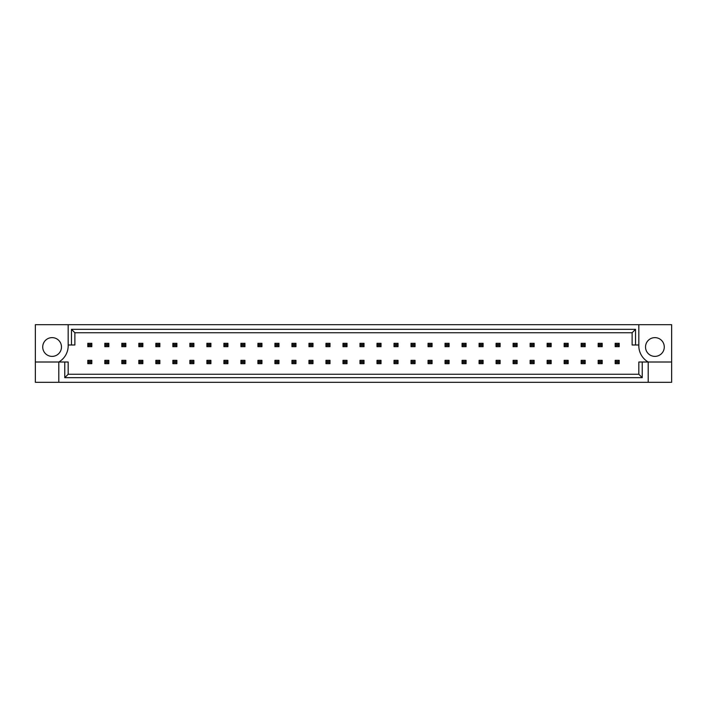 <?xml version="1.0" encoding="UTF-8"?>
<svg xmlns="http://www.w3.org/2000/svg" width="707" height="707" viewBox="0 0 707 707"><rect width="100%" height="100%" fill="white"/><g stroke="black" fill="none" stroke-linecap="round" stroke-linejoin="round"><path stroke-width="1.06" d="M61.474 347.004A9.377 9.377 0 0 1 52.097 356.381A9.377 9.377 0 0 1 42.72 347.004A9.377 9.377 0 0 1 52.097 337.628A9.377 9.377 0 0 1 61.474 347.004M645.526 347.004A9.377 9.377 0 0 0 654.903 356.381A9.377 9.377 0 0 0 664.28 347.004A9.377 9.377 0 0 0 654.903 337.628A9.377 9.377 0 0 0 645.526 347.004M638.828 324.699L638.828 344.989A18.753 18.753 0 0 0 648.204 362.011L648.204 382.301L671.65 382.301L671.65 324.699L35.35 324.699L35.35 362.011L58.796 362.011A18.753 18.753 0 0 0 68.172 344.989L68.172 324.699M35.35 362.011L35.35 382.301L648.204 382.301M642.23 362.011L642.23 377.662L64.77 377.662L64.77 362.011L68.172 362.011L68.172 374.259L638.828 374.259L638.828 362.011L671.65 362.011M58.796 382.301L58.796 362.011L64.77 362.011M638.828 344.989L632.129 344.989L632.129 332.741L74.871 332.741L74.871 344.989L68.172 344.989M71.469 344.989L71.469 329.338L635.531 329.338L635.531 344.989M642.23 377.662L638.828 374.259M64.77 377.662L68.172 374.259M71.469 329.338L74.871 332.741M635.531 329.338L632.129 332.741M616.389 344.521L616.389 345.467L617.998 345.467L617.998 344.521L616.389 344.521L615.187 343.319L619.208 343.319L617.998 344.521M619.208 343.319L619.208 346.669L617.998 345.467M616.389 345.467L615.187 346.669L615.187 343.319M619.208 346.669L615.187 346.669M616.389 361.533L616.389 362.479L617.998 362.479L617.998 361.533L616.389 361.533L615.187 360.331L619.208 360.331L617.998 361.533M619.208 360.331L619.208 363.681L617.998 362.479M616.389 362.479L615.187 363.681L615.187 360.331M619.208 363.681L615.187 363.681M599.377 344.521L599.377 345.467L600.985 345.467L600.985 344.521L599.377 344.521L598.175 343.319L602.196 343.319L600.985 344.521M602.196 343.319L602.196 346.669L600.985 345.467M599.377 345.467L598.175 346.669L598.175 343.319M602.196 346.669L598.175 346.669M599.377 361.533L599.377 362.479L600.985 362.479L600.985 361.533L599.377 361.533L598.175 360.331L602.196 360.331L600.985 361.533M602.196 360.331L602.196 363.681L600.985 362.479M599.377 362.479L598.175 363.681L598.175 360.331M602.196 363.681L598.175 363.681M582.365 344.521L582.365 345.467L583.973 345.467L583.973 344.521L582.365 344.521L581.163 343.319L585.184 343.319L583.973 344.521M585.184 343.319L585.184 346.669L583.973 345.467M582.365 345.467L581.163 346.669L581.163 343.319M585.184 346.669L581.163 346.669M548.34 344.521L548.34 345.467L549.949 345.467L549.949 344.521L548.34 344.521L547.138 343.319L551.151 343.319L549.949 344.521M551.151 343.319L551.151 346.669L549.949 345.467M548.34 345.467L547.138 346.669L547.138 343.319M551.151 346.669L547.138 346.669M514.316 344.521L514.316 345.467L515.924 345.467L515.924 344.521L514.316 344.521L513.114 343.319L517.126 343.319L515.924 344.521M517.126 343.319L517.126 346.669L515.924 345.467M514.316 345.467L513.114 346.669L513.114 343.319M517.126 346.669L513.114 346.669M480.292 344.521L480.292 345.467L481.9 345.467L481.9 344.521L480.292 344.521L479.09 343.319L483.102 343.319L481.9 344.521M483.102 343.319L483.102 346.669L481.9 345.467M480.292 345.467L479.09 346.669L479.09 343.319M483.102 346.669L479.09 346.669M582.365 361.533L582.365 362.479L583.973 362.479L583.973 361.533L582.365 361.533L581.163 360.331L585.184 360.331L583.973 361.533M585.184 360.331L585.184 363.681L583.973 362.479M582.365 362.479L581.163 363.681L581.163 360.331M585.184 363.681L581.163 363.681M548.34 361.533L548.34 362.479L549.949 362.479L549.949 361.533L548.34 361.533L547.138 360.331L551.151 360.331L549.949 361.533M551.151 360.331L551.151 363.681L549.949 362.479M548.34 362.479L547.138 363.681L547.138 360.331M551.151 363.681L547.138 363.681M514.316 361.533L514.316 362.479L515.924 362.479L515.924 361.533L514.316 361.533L513.114 360.331L517.126 360.331L515.924 361.533M517.126 360.331L517.126 363.681L515.924 362.479M514.316 362.479L513.114 363.681L513.114 360.331M517.126 363.681L513.114 363.681M480.292 361.533L480.292 362.479L481.9 362.479L481.9 361.533L480.292 361.533L479.09 360.331L483.102 360.331L481.9 361.533M483.102 360.331L483.102 363.681L481.9 362.479M480.292 362.479L479.09 363.681L479.09 360.331M483.102 363.681L479.09 363.681M565.353 344.521L565.353 345.467L566.961 345.467L566.961 344.521L565.353 344.521L564.151 343.319L568.172 343.319L566.961 344.521M568.172 343.319L568.172 346.669L566.961 345.467M565.353 345.467L564.151 346.669L564.151 343.319M568.172 346.669L564.151 346.669M531.328 344.521L531.328 345.467L532.937 345.467L532.937 344.521L531.328 344.521L530.126 343.319L534.139 343.319L532.937 344.521M534.139 343.319L534.139 346.669L532.937 345.467M531.328 345.467L530.126 346.669L530.126 343.319M534.139 346.669L530.126 346.669M497.304 344.521L497.304 345.467L498.912 345.467L498.912 344.521L497.304 344.521L496.102 343.319L500.114 343.319L498.912 344.521M500.114 343.319L500.114 346.669L498.912 345.467M497.304 345.467L496.102 346.669L496.102 343.319M500.114 346.669L496.102 346.669M463.279 344.521L463.279 345.467L464.888 345.467L464.888 344.521L463.279 344.521L462.069 343.319L466.09 343.319L464.888 344.521M466.09 343.319L466.09 346.669L464.888 345.467M463.279 345.467L462.069 346.669L462.069 343.319M466.09 346.669L462.069 346.669M565.353 361.533L565.353 362.479L566.961 362.479L566.961 361.533L565.353 361.533L564.151 360.331L568.172 360.331L566.961 361.533M568.172 360.331L568.172 363.681L566.961 362.479M565.353 362.479L564.151 363.681L564.151 360.331M568.172 363.681L564.151 363.681M531.328 361.533L531.328 362.479L532.937 362.479L532.937 361.533L531.328 361.533L530.126 360.331L534.139 360.331L532.937 361.533M534.139 360.331L534.139 363.681L532.937 362.479M531.328 362.479L530.126 363.681L530.126 360.331M534.139 363.681L530.126 363.681M497.304 361.533L497.304 362.479L498.912 362.479L498.912 361.533L497.304 361.533L496.102 360.331L500.114 360.331L498.912 361.533M500.114 360.331L500.114 363.681L498.912 362.479M497.304 362.479L496.102 363.681L496.102 360.331M500.114 363.681L496.102 363.681M463.279 361.533L463.279 362.479L464.888 362.479L464.888 361.533L463.279 361.533L462.069 360.331L466.09 360.331L464.888 361.533M466.09 360.331L466.09 363.681L464.888 362.479M463.279 362.479L462.069 363.681L462.069 360.331M466.09 363.681L462.069 363.681M446.267 361.533L446.267 362.479L447.876 362.479L447.876 361.533L446.267 361.533L445.057 360.331L449.078 360.331L447.876 361.533M449.078 360.331L449.078 363.681L447.876 362.479M446.267 362.479L445.057 363.681L445.057 360.331M449.078 363.681L445.057 363.681M412.243 361.533L412.243 362.479L413.851 362.479L413.851 361.533L412.243 361.533L411.032 360.331L415.053 360.331L413.851 361.533M415.053 360.331L415.053 363.681L413.851 362.479M412.243 362.479L411.032 363.681L411.032 360.331M415.053 363.681L411.032 363.681M378.218 361.533L378.218 362.479L379.827 362.479L379.827 361.533L378.218 361.533L377.008 360.331L381.029 360.331L379.827 361.533M381.029 360.331L381.029 363.681L379.827 362.479M378.218 362.479L377.008 363.681L377.008 360.331M381.029 363.681L377.008 363.681M429.255 361.533L429.255 362.479L430.863 362.479L430.863 361.533L429.255 361.533L428.044 360.331L432.065 360.331L430.863 361.533M432.065 360.331L432.065 363.681L430.863 362.479M429.255 362.479L428.044 363.681L428.044 360.331M432.065 363.681L428.044 363.681M395.231 361.533L395.231 362.479L396.839 362.479L396.839 361.533L395.231 361.533L394.02 360.331L398.041 360.331L396.839 361.533M398.041 360.331L398.041 363.681L396.839 362.479M395.231 362.479L394.02 363.681L394.02 360.331M398.041 363.681L394.02 363.681M361.206 361.533L361.206 362.479L362.806 362.479L362.806 361.533L361.206 361.533L359.996 360.331L364.017 360.331L362.806 361.533M364.017 360.331L364.017 363.681L362.806 362.479M361.206 362.479L359.996 363.681L359.996 360.331M364.017 363.681L359.996 363.681M446.267 344.521L446.267 345.467L447.876 345.467L447.876 344.521L446.267 344.521L445.057 343.319L449.078 343.319L447.876 344.521M449.078 343.319L449.078 346.669L447.876 345.467M446.267 345.467L445.057 346.669L445.057 343.319M449.078 346.669L445.057 346.669M412.243 344.521L412.243 345.467L413.851 345.467L413.851 344.521L412.243 344.521L411.032 343.319L415.053 343.319L413.851 344.521M415.053 343.319L415.053 346.669L413.851 345.467M412.243 345.467L411.032 346.669L411.032 343.319M415.053 346.669L411.032 346.669M378.218 344.521L378.218 345.467L379.827 345.467L379.827 344.521L378.218 344.521L377.008 343.319L381.029 343.319L379.827 344.521M381.029 343.319L381.029 346.669L379.827 345.467M378.218 345.467L377.008 346.669L377.008 343.319M381.029 346.669L377.008 346.669M429.255 344.521L429.255 345.467L430.863 345.467L430.863 344.521L429.255 344.521L428.044 343.319L432.065 343.319L430.863 344.521M432.065 343.319L432.065 346.669L430.863 345.467M429.255 345.467L428.044 346.669L428.044 343.319M432.065 346.669L428.044 346.669M395.231 344.521L395.231 345.467L396.839 345.467L396.839 344.521L395.231 344.521L394.02 343.319L398.041 343.319L396.839 344.521M398.041 343.319L398.041 346.669L396.839 345.467M395.231 345.467L394.02 346.669L394.02 343.319M398.041 346.669L394.02 346.669M361.206 344.521L361.206 345.467L362.806 345.467L362.806 344.521L361.206 344.521L359.996 343.319L364.017 343.319L362.806 344.521M364.017 343.319L364.017 346.669L362.806 345.467M361.206 345.467L359.996 346.669L359.996 343.319M364.017 346.669L359.996 346.669M344.194 344.521L344.194 345.467L345.794 345.467L345.794 344.521L344.194 344.521L342.983 343.319L347.004 343.319L345.794 344.521M347.004 343.319L347.004 346.669L345.794 345.467M344.194 345.467L342.983 346.669L342.983 343.319M347.004 346.669L342.983 346.669M310.161 344.521L310.161 345.467L311.769 345.467L311.769 344.521L310.161 344.521L308.959 343.319L312.98 343.319L311.769 344.521M312.98 343.319L312.98 346.669L311.769 345.467M310.161 345.467L308.959 346.669L308.959 343.319M312.98 346.669L308.959 346.669M276.137 344.521L276.137 345.467L277.745 345.467L277.745 344.521L276.137 344.521L274.935 343.319L278.956 343.319L277.745 344.521M278.956 343.319L278.956 346.669L277.745 345.467M276.137 345.467L274.935 346.669L274.935 343.319M278.956 346.669L274.935 346.669M242.112 344.521L242.112 345.467L243.721 345.467L243.721 344.521L242.112 344.521L240.91 343.319L244.931 343.319L243.721 344.521M244.931 343.319L244.931 346.669L243.721 345.467M242.112 345.467L240.91 346.669L240.91 343.319M244.931 346.669L240.91 346.669M208.088 344.521L208.088 345.467L209.696 345.467L209.696 344.521L208.088 344.521L206.886 343.319L210.898 343.319L209.696 344.521M210.898 343.319L210.898 346.669L209.696 345.467M208.088 345.467L206.886 346.669L206.886 343.319M210.898 346.669L206.886 346.669M174.063 344.521L174.063 345.467L175.672 345.467L175.672 344.521L174.063 344.521L172.862 343.319L176.874 343.319L175.672 344.521M176.874 343.319L176.874 346.669L175.672 345.467M174.063 345.467L172.862 346.669L172.862 343.319M176.874 346.669L172.862 346.669M140.039 344.521L140.039 345.467L141.647 345.467L141.647 344.521L140.039 344.521L138.828 343.319L142.849 343.319L141.647 344.521M142.849 343.319L142.849 346.669L141.647 345.467M140.039 345.467L138.828 346.669L138.828 343.319M142.849 346.669L138.828 346.669M106.015 344.521L106.015 345.467L107.623 345.467L107.623 344.521L106.015 344.521L104.804 343.319L108.825 343.319L107.623 344.521M108.825 343.319L108.825 346.669L107.623 345.467M106.015 345.467L104.804 346.669L104.804 343.319M108.825 346.669L104.804 346.669M344.194 361.533L344.194 362.479L345.794 362.479L345.794 361.533L344.194 361.533L342.983 360.331L347.004 360.331L345.794 361.533M347.004 360.331L347.004 363.681L345.794 362.479M344.194 362.479L342.983 363.681L342.983 360.331M347.004 363.681L342.983 363.681M310.161 361.533L310.161 362.479L311.769 362.479L311.769 361.533L310.161 361.533L308.959 360.331L312.98 360.331L311.769 361.533M312.98 360.331L312.98 363.681L311.769 362.479M310.161 362.479L308.959 363.681L308.959 360.331M312.98 363.681L308.959 363.681M276.137 361.533L276.137 362.479L277.745 362.479L277.745 361.533L276.137 361.533L274.935 360.331L278.956 360.331L277.745 361.533M278.956 360.331L278.956 363.681L277.745 362.479M276.137 362.479L274.935 363.681L274.935 360.331M278.956 363.681L274.935 363.681M242.112 361.533L242.112 362.479L243.721 362.479L243.721 361.533L242.112 361.533L240.91 360.331L244.931 360.331L243.721 361.533M244.931 360.331L244.931 363.681L243.721 362.479M242.112 362.479L240.91 363.681L240.91 360.331M244.931 363.681L240.91 363.681M208.088 361.533L208.088 362.479L209.696 362.479L209.696 361.533L208.088 361.533L206.886 360.331L210.898 360.331L209.696 361.533M210.898 360.331L210.898 363.681L209.696 362.479M208.088 362.479L206.886 363.681L206.886 360.331M210.898 363.681L206.886 363.681M174.063 361.533L174.063 362.479L175.672 362.479L175.672 361.533L174.063 361.533L172.862 360.331L176.874 360.331L175.672 361.533M176.874 360.331L176.874 363.681L175.672 362.479M174.063 362.479L172.862 363.681L172.862 360.331M176.874 363.681L172.862 363.681M140.039 361.533L140.039 362.479L141.647 362.479L141.647 361.533L140.039 361.533L138.828 360.331L142.849 360.331L141.647 361.533M142.849 360.331L142.849 363.681L141.647 362.479M140.039 362.479L138.828 363.681L138.828 360.331M142.849 363.681L138.828 363.681M106.015 361.533L106.015 362.479L107.623 362.479L107.623 361.533L106.015 361.533L104.804 360.331L108.825 360.331L107.623 361.533M108.825 360.331L108.825 363.681L107.623 362.479M106.015 362.479L104.804 363.681L104.804 360.331M108.825 363.681L104.804 363.681M327.173 344.521L327.173 345.467L328.782 345.467L328.782 344.521L327.173 344.521L325.971 343.319L329.992 343.319L328.782 344.521M329.992 343.319L329.992 346.669L328.782 345.467M327.173 345.467L325.971 346.669L325.971 343.319M329.992 346.669L325.971 346.669M293.149 344.521L293.149 345.467L294.757 345.467L294.757 344.521L293.149 344.521L291.947 343.319L295.968 343.319L294.757 344.521M295.968 343.319L295.968 346.669L294.757 345.467M293.149 345.467L291.947 346.669L291.947 343.319M295.968 346.669L291.947 346.669M259.124 344.521L259.124 345.467L260.733 345.467L260.733 344.521L259.124 344.521L257.922 343.319L261.943 343.319L260.733 344.521M261.943 343.319L261.943 346.669L260.733 345.467M259.124 345.467L257.922 346.669L257.922 343.319M261.943 346.669L257.922 346.669M225.1 344.521L225.1 345.467L226.708 345.467L226.708 344.521L225.1 344.521L223.898 343.319L227.91 343.319L226.708 344.521M227.91 343.319L227.91 346.669L226.708 345.467M225.1 345.467L223.898 346.669L223.898 343.319M227.91 346.669L223.898 346.669M191.076 344.521L191.076 345.467L192.684 345.467L192.684 344.521L191.076 344.521L189.874 343.319L193.886 343.319L192.684 344.521M193.886 343.319L193.886 346.669L192.684 345.467M191.076 345.467L189.874 346.669L189.874 343.319M193.886 346.669L189.874 346.669M157.051 344.521L157.051 345.467L158.66 345.467L158.66 344.521L157.051 344.521L155.849 343.319L159.862 343.319L158.66 344.521M159.862 343.319L159.862 346.669L158.66 345.467M157.051 345.467L155.849 346.669L155.849 343.319M159.862 346.669L155.849 346.669M123.027 344.521L123.027 345.467L124.635 345.467L124.635 344.521L123.027 344.521L121.816 343.319L125.837 343.319L124.635 344.521M125.837 343.319L125.837 346.669L124.635 345.467M123.027 345.467L121.816 346.669L121.816 343.319M125.837 346.669L121.816 346.669M89.002 344.521L89.002 345.467L90.611 345.467L90.611 344.521L89.002 344.521L87.792 343.319L91.813 343.319L90.611 344.521M91.813 343.319L91.813 346.669L90.611 345.467M89.002 345.467L87.792 346.669L87.792 343.319M91.813 346.669L87.792 346.669M327.173 361.533L327.173 362.479L328.782 362.479L328.782 361.533L327.173 361.533L325.971 360.331L329.992 360.331L328.782 361.533M329.992 360.331L329.992 363.681L328.782 362.479M327.173 362.479L325.971 363.681L325.971 360.331M329.992 363.681L325.971 363.681M293.149 361.533L293.149 362.479L294.757 362.479L294.757 361.533L293.149 361.533L291.947 360.331L295.968 360.331L294.757 361.533M295.968 360.331L295.968 363.681L294.757 362.479M293.149 362.479L291.947 363.681L291.947 360.331M295.968 363.681L291.947 363.681M259.124 361.533L259.124 362.479L260.733 362.479L260.733 361.533L259.124 361.533L257.922 360.331L261.943 360.331L260.733 361.533M261.943 360.331L261.943 363.681L260.733 362.479M259.124 362.479L257.922 363.681L257.922 360.331M261.943 363.681L257.922 363.681M225.1 361.533L225.1 362.479L226.708 362.479L226.708 361.533L225.1 361.533L223.898 360.331L227.91 360.331L226.708 361.533M227.91 360.331L227.91 363.681L226.708 362.479M225.1 362.479L223.898 363.681L223.898 360.331M227.91 363.681L223.898 363.681M191.076 361.533L191.076 362.479L192.684 362.479L192.684 361.533L191.076 361.533L189.874 360.331L193.886 360.331L192.684 361.533M193.886 360.331L193.886 363.681L192.684 362.479M191.076 362.479L189.874 363.681L189.874 360.331M193.886 363.681L189.874 363.681M157.051 361.533L157.051 362.479L158.66 362.479L158.66 361.533L157.051 361.533L155.849 360.331L159.862 360.331L158.66 361.533M159.862 360.331L159.862 363.681L158.66 362.479M157.051 362.479L155.849 363.681L155.849 360.331M159.862 363.681L155.849 363.681M123.027 361.533L123.027 362.479L124.635 362.479L124.635 361.533L123.027 361.533L121.816 360.331L125.837 360.331L124.635 361.533M125.837 360.331L125.837 363.681L124.635 362.479M123.027 362.479L121.816 363.681L121.816 360.331M125.837 363.681L121.816 363.681M89.002 361.533L89.002 362.479L90.611 362.479L90.611 361.533L89.002 361.533L87.792 360.331L91.813 360.331L90.611 361.533M91.813 360.331L91.813 363.681L90.611 362.479M89.002 362.479L87.792 363.681L87.792 360.331M91.813 363.681L87.792 363.681"/></g></svg>
